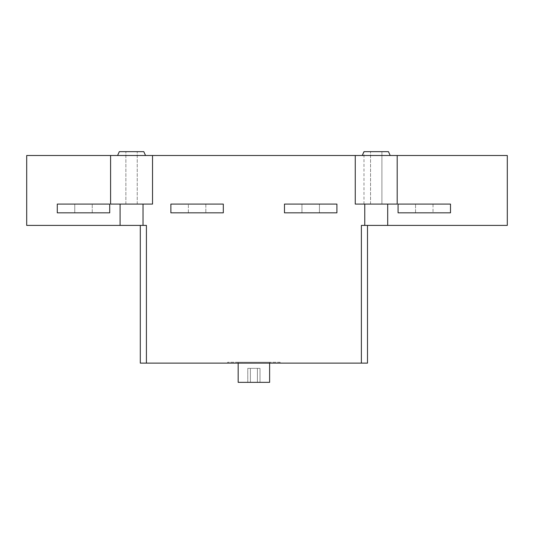 <?xml version="1.0" encoding="UTF-8"?>
<svg xmlns="http://www.w3.org/2000/svg" width="534" height="534" viewBox="0 0 534 534"><rect width="100%" height="100%" fill="white"/><g stroke="black" fill="none" stroke-linecap="round" stroke-linejoin="round"><path stroke-width="0.4" stroke-dasharray="2.67 2" d="M398.07 212.826L398.07 204.088L450.502 204.088L450.502 212.826L398.07 212.826L450.502 212.826L450.502 204.088L398.07 204.088L398.07 212.826L450.502 212.826L450.502 204.088L398.07 204.088L398.07 212.826M433.027 204.088L415.552 204.088L433.027 204.088L415.552 204.088L433.027 204.088L433.027 212.826L415.552 212.826L433.027 212.826L415.552 212.826L433.027 212.826L433.027 204.088M336.907 212.826L336.907 204.088L284.475 204.088L284.475 212.826L336.907 212.826L336.907 204.088L284.475 204.088L284.475 212.826L336.907 212.826L284.475 212.826L284.475 204.088L336.907 204.088L336.907 212.826M319.432 204.088L301.95 204.088L319.432 204.088L301.95 204.088L301.95 212.826L319.432 212.826L301.95 212.826L319.432 212.826L301.95 212.826L301.95 204.088L319.432 204.088L319.432 212.826L319.432 204.088M120.09 204.088L152.53 204.088L120.09 204.088L120.09 225.408L26.7 225.408L26.7 155.501L110.585 155.501L110.585 204.088L110.585 155.501L110.585 204.088L143.025 204.088L143.025 225.408L146.416 225.408L146.416 363.12L140.295 363.12L140.295 225.408L146.416 225.408L146.416 363.12L361.371 363.12L361.371 225.408L361.371 363.12L367.492 363.12L367.492 225.408L361.371 225.408L367.492 225.408M57.285 204.088L57.285 212.826L109.71 212.826L109.71 204.088L57.285 204.088L109.71 204.088L109.71 212.826L57.285 212.826L57.285 204.088L57.285 212.826L109.71 212.826L109.71 204.088L57.285 204.088M397.196 204.088L355.257 204.088L397.196 204.088L387.697 204.088L387.697 225.408L507.3 225.408L507.3 155.501L397.196 155.501L397.196 204.088M110.585 155.501L152.53 155.501L152.53 204.088L143.025 204.088M152.53 155.501L152.53 204.088L152.53 155.501L355.257 155.501L355.257 204.088L364.762 204.088L364.762 225.408L361.371 225.408L361.371 363.12M170.88 204.088L170.88 212.826L223.312 212.826L223.312 204.088L170.88 204.088L223.312 204.088L223.312 212.826L170.88 212.826L170.88 204.088L170.88 212.826L223.312 212.826L223.312 204.088L170.88 204.088M355.257 155.501L355.257 204.088L355.257 155.501L397.196 155.501M247.776 382.344L247.776 368.36L260.011 368.36L247.776 368.36L247.776 382.344L260.011 382.344L247.776 382.344M250.399 382.344L250.399 368.36L250.399 382.344M257.388 382.344L257.388 368.36L257.388 382.344M260.011 382.344L260.011 368.36L260.011 382.344M280.11 362.246L227.678 362.246L280.11 362.246L280.11 363.12L227.678 363.12L280.11 363.12M269.623 362.246L238.164 362.246L269.623 362.246L269.623 363.12M269.623 382.344L238.164 382.344M146.416 363.12L146.416 225.408L140.295 225.408M364.762 225.408L387.697 225.408M120.09 225.408L143.025 225.408M364.762 204.088L387.697 204.088M131.558 204.088L137.238 204.088L131.558 204.088M131.558 151.656L119.322 151.656L131.558 151.656M131.558 155.501L145.542 155.501L131.558 155.501M376.23 204.088L381.91 204.088L376.23 204.088M376.23 151.656L363.994 151.656L376.23 151.656M376.23 155.501L362.246 155.501L376.23 155.501M363.994 204.088L363.994 151.656L388.458 151.656L390.207 155.501M381.91 151.656L370.549 151.656L381.91 151.656L381.91 204.088L370.549 204.088L381.91 204.088L381.91 151.656M370.549 204.088L370.549 151.656L370.549 204.088M117.58 155.501L119.322 151.656L143.793 151.656L145.542 155.501M74.76 212.826L92.235 212.826L74.76 212.826L74.76 204.088L92.235 204.088L74.76 204.088L74.76 212.826L92.235 212.826L74.76 212.826M74.76 204.088L92.235 204.088L74.76 204.088M188.355 212.826L205.83 212.826L188.355 212.826L205.83 212.826L188.355 212.826L188.355 204.088L188.355 212.826M188.355 204.088L205.83 204.088L188.355 204.088M74.62 225.408L66.857 225.408L74.62 225.408M452.785 225.408L417.301 225.408L452.785 225.408M445.022 225.408L425.064 225.408L445.022 225.408M342.801 363.12L347.24 363.12L342.801 363.12M415.552 212.826L415.552 204.088L415.552 212.826M227.678 363.12L227.678 362.246M238.164 362.246L238.164 363.12M137.238 204.088L137.238 151.656L137.238 204.088M125.877 204.088L125.877 151.656L125.877 204.088M363.994 151.656L362.246 155.501M92.235 212.826L92.235 204.088L92.235 212.826M205.83 204.088L205.83 212.826L205.83 204.088"/><path stroke-width="0.8" d="M398.07 212.826L398.07 204.088L450.502 204.088L450.502 212.826L398.07 212.826M143.025 204.088L143.025 225.408L26.7 225.408L26.7 155.501L110.585 155.501L110.585 204.088L152.53 204.088L152.53 155.501L355.257 155.501L355.257 204.088L397.196 204.088L397.196 155.501L507.3 155.501L507.3 225.408L364.762 225.408L364.762 204.088M120.09 225.408L120.09 204.088M143.025 225.408L146.416 225.408L146.416 363.12L367.492 363.12L367.492 225.408M364.762 225.408L361.371 225.408L361.371 363.12M387.697 204.088L387.697 225.408M269.623 363.12L269.623 382.344L238.164 382.344L238.164 363.12M140.295 225.408L140.295 363.12L146.416 363.12M152.53 155.501L110.585 155.501M145.542 155.501L143.793 151.656L119.322 151.656L117.58 155.501M397.196 155.501L355.257 155.501M390.207 155.501L388.458 151.656L363.994 151.656L362.246 155.501M57.285 212.826L57.285 204.088L109.71 204.088L109.71 212.826L57.285 212.826M170.88 212.826L170.88 204.088L223.312 204.088L223.312 212.826L170.88 212.826M284.475 212.826L284.475 204.088L336.907 204.088L336.907 212.826L284.475 212.826"/></g></svg>

